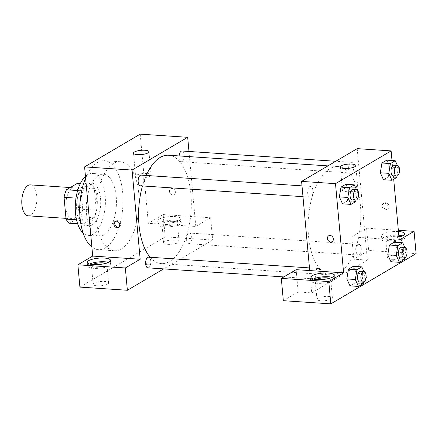 <?xml version="1.0" encoding="UTF-8"?>
<svg xmlns="http://www.w3.org/2000/svg" width="438" height="438" viewBox="0 0 438 438"><rect width="100%" height="100%" fill="white"/><g stroke="black" fill="none" stroke-linecap="round" stroke-linejoin="round"><path stroke-width="0.33" stroke-dasharray="2.19 1.64" d="M28.284 215.835A15.516 7.484 93.8 0 0 36.787 200.856A15.516 7.484 93.8 0 0 30.353 184.874M65.979 207.667A15.516 7.484 93.8 0 0 72.363 218.786A15.516 7.484 93.8 0 0 80.86 203.801A15.516 7.484 93.8 0 0 74.433 187.82A15.516 7.484 93.8 0 0 65.979 207.667M80.745 187.486L82.733 209.287A20.838 10.052 93.8 0 1 80.357 216.815L93.918 217.724A20.838 10.052 93.8 0 0 96.294 210.196L94.307 188.395L80.745 187.486A20.838 10.052 93.8 0 0 77.312 183.38M80.357 216.815L69.478 223.227M93.918 217.724L83.039 224.13L77.641 223.769M76.546 219.816L79.606 220.024L77.625 198.222L75.993 198.113M79.606 220.024A20.838 10.052 93.8 0 0 83.039 224.13M94.307 188.395A20.838 10.052 93.8 0 0 90.874 184.283L80.329 183.577M77.625 198.222A20.838 10.052 93.8 0 1 79.995 190.694L90.874 184.283M88.815 224.645A21.336 10.293 -86.2 0 1 85.536 225.499A21.336 10.293 -86.2 0 1 76.688 203.522A21.336 10.293 -86.2 0 1 88.383 182.92A21.336 10.293 -86.2 0 1 97.324 201.513A21.336 10.293 -86.2 0 1 88.815 224.645M92.21 224.869A21.336 10.293 93.8 0 0 100.713 201.743A21.336 10.293 93.8 0 0 91.772 183.144A21.336 10.293 93.8 0 0 80.149 210.443A21.336 10.293 93.8 0 0 88.925 225.723A21.336 10.293 93.8 0 0 92.21 224.869M79.995 190.694L77.657 190.535M96.294 210.196L82.733 209.287M85.448 176.355A31.032 14.969 -86.2 0 1 92.418 173.47A31.032 14.969 -86.2 0 1 105.421 200.516A31.032 14.969 -86.2 0 1 93.053 234.16A31.032 14.969 -86.2 0 1 88.279 235.398A31.032 14.969 -86.2 0 1 83.127 233.043M104.074 234.894A31.032 14.969 -86.2 0 1 99.3 236.137A31.032 14.969 -86.2 0 1 86.434 204.174A31.032 14.969 -86.2 0 1 103.439 174.204A31.032 14.969 -86.2 0 1 116.442 201.25A31.032 14.969 -86.2 0 1 104.074 234.894M85.613 178.162A44.61 21.517 -86.2 0 1 104.343 160.658A44.61 21.517 -86.2 0 1 123.04 199.536A44.61 21.517 -86.2 0 1 105.257 247.897A44.61 21.517 -86.2 0 1 98.391 249.682A44.61 21.517 -86.2 0 1 91.881 247.043M121.364 248.976A44.61 21.517 93.8 0 0 139.142 200.615A44.61 21.517 93.8 0 0 120.45 161.737A44.61 21.517 93.8 0 0 96.152 218.803A44.61 21.517 93.8 0 0 114.499 250.76A44.61 21.517 93.8 0 0 121.364 248.976M79.902 287.098L165.192 236.865L212.66 240.035L163.664 268.894M140.215 134.132L148.329 223.309L163.16 214.571L165.192 236.865M172.118 188.428A3.394 2.825 -120.5 0 0 170.689 188.756A3.394 2.825 -120.5 0 0 169.977 193.114A3.394 2.825 -120.5 0 0 174.132 194.603A3.394 2.825 -120.5 0 0 175.205 191.039A3.394 2.825 -120.5 0 0 172.118 188.428A3.394 2.825 59.5 0 1 175.2 191.045A3.394 2.825 59.5 0 1 174.132 194.603A3.394 2.825 59.5 0 1 169.977 193.114A3.394 2.825 59.5 0 1 170.689 188.756A3.394 2.825 59.5 0 1 172.112 188.428M188.97 151.466L195.797 226.479L148.329 223.309M140.384 185.8A5.355 2.584 93.8 0 0 143.297 178.95A5.355 2.584 93.8 0 0 141.096 175.112M186.588 239.893A5.355 2.584 93.8 0 0 188.789 243.725A5.355 2.584 93.8 0 0 191.724 238.557A5.355 2.584 93.8 0 0 189.501 233.043A5.355 2.584 93.8 0 0 186.588 239.893M163.16 214.571L210.634 217.746L212.66 240.035M210.634 217.746L195.797 226.479M179.12 155.939A5.355 2.584 93.8 0 0 179.12 157.85A5.355 2.584 93.8 0 0 181.321 161.688A5.355 2.584 93.8 0 0 184.256 156.519A5.355 2.584 93.8 0 0 182.038 151.006M147.847 267.837A5.355 2.584 93.8 0 0 150.781 262.669A5.355 2.584 93.8 0 0 148.564 257.155M150.146 257.259A54.312 26.192 93.8 0 0 161.321 263.61A54.312 26.192 93.8 0 0 191.077 211.165A54.312 26.192 93.8 0 0 168.564 155.233M146.232 175.457A54.312 26.192 93.8 0 0 142.492 185.936M159.136 219.164A11.64 3.186 174.8 0 1 172.041 216.503A11.64 3.186 174.8 0 1 180.899 218.792A11.64 3.186 174.8 0 1 169.599 223.019A11.64 3.186 174.8 0 1 157.718 220.9A11.64 3.186 174.8 0 1 159.136 219.164M89.62 264.054A11.64 3.186 -5.2 0 0 89.018 264.377A11.64 3.186 -5.2 0 0 87.6 266.112A11.64 3.186 -5.2 0 0 99.475 268.231A11.64 3.186 -5.2 0 0 110.781 264.005A11.64 3.186 -5.2 0 0 108.416 262.346M105.678 263.353A7.758 2.124 174.8 0 1 106.916 264.355A7.758 2.124 174.8 0 1 103.215 266.539A7.758 2.124 174.8 0 1 95.479 267.24A7.758 2.124 174.8 0 1 91.46 265.762A7.758 2.124 174.8 0 1 92.495 264.552M97.17 285.817A7.758 2.124 -5.2 0 0 104.901 285.116A7.758 2.124 -5.2 0 0 108.608 282.932A7.758 2.124 -5.2 0 0 100.685 281.519A7.758 2.124 -5.2 0 0 93.152 284.339A7.758 2.124 -5.2 0 0 97.17 285.817M159.476 222.882A11.64 3.186 -5.2 0 0 158.058 224.617A11.64 3.186 -5.2 0 0 169.933 226.736A11.64 3.186 -5.2 0 0 181.239 222.504A11.64 3.186 -5.2 0 0 172.375 220.221A11.64 3.186 -5.2 0 0 159.476 222.882M173.355 221.376A7.758 2.124 174.8 0 1 177.374 222.86A7.758 2.124 174.8 0 1 173.672 225.044A7.758 2.124 174.8 0 1 165.936 225.745A7.758 2.124 174.8 0 1 161.918 224.261A7.758 2.124 174.8 0 1 165.624 222.077A7.758 2.124 174.8 0 1 173.355 221.376M167.628 244.322A7.758 2.124 -5.2 0 0 175.364 243.621A7.758 2.124 -5.2 0 0 179.065 241.437A7.758 2.124 -5.2 0 0 171.143 240.024A7.758 2.124 -5.2 0 0 163.609 242.844A7.758 2.124 -5.2 0 0 167.628 244.322M148.049 264.749A3.394 0.931 -5.2 0 0 151.433 264.442A3.394 0.931 -5.2 0 0 153.054 263.484A3.394 0.931 -5.2 0 0 149.588 262.866A3.394 0.931 -5.2 0 0 146.292 264.103A3.394 0.931 -5.2 0 0 148.049 264.749A3.394 0.931 174.8 0 1 146.292 264.098A3.394 0.931 174.8 0 1 149.588 262.866A3.394 0.931 174.8 0 1 153.054 263.484A3.394 0.931 174.8 0 1 151.433 264.437A3.394 0.931 174.8 0 1 148.049 264.744M147.042 173.47A7.758 2.124 -5.2 0 0 139.311 174.171A7.758 2.124 -5.2 0 0 135.61 176.361A7.758 2.124 -5.2 0 0 143.527 177.773A7.758 2.124 -5.2 0 0 151.061 174.954A7.758 2.124 -5.2 0 0 147.042 173.47M118.944 227.037A3.394 2.825 -120.5 0 0 119.443 226.813A3.394 2.825 -120.5 0 0 120.154 222.455A3.394 2.825 -120.5 0 0 115.999 220.966A3.394 2.825 -120.5 0 0 115.561 221.294M308.516 236.038A54.312 26.192 93.8 0 0 330.854 274.938A54.312 26.192 93.8 0 0 360.611 222.499A54.312 26.192 93.8 0 0 338.098 166.56A54.312 26.192 93.8 0 0 308.516 236.038M312.831 190.278A5.355 2.584 -86.2 0 1 309.918 197.127A5.355 2.584 -86.2 0 1 307.695 191.614A5.355 2.584 -86.2 0 1 310.63 186.446A5.355 2.584 -86.2 0 1 312.831 190.278M356.121 251.22A5.355 2.584 93.8 0 0 358.322 255.058A5.355 2.584 93.8 0 0 361.257 249.884A5.355 2.584 93.8 0 0 359.034 244.371A5.355 2.584 93.8 0 0 356.121 251.22M315.179 275.332A5.355 2.584 93.8 0 0 317.38 279.165A5.355 2.584 93.8 0 0 320.315 273.996A5.355 2.584 93.8 0 0 318.097 268.483A5.355 2.584 93.8 0 0 315.179 275.332M348.653 169.183A5.355 2.584 93.8 0 0 350.854 173.015A5.355 2.584 93.8 0 0 353.789 167.847A5.355 2.584 93.8 0 0 351.572 162.334A5.355 2.584 93.8 0 0 348.653 169.183M309.704 270.569L311.736 292.863L367.362 260.101L353.8 259.197L368.632 250.459L416.1 253.635M357.216 148.641L367.362 260.101M361.662 279.022A3.394 0.931 -5.2 0 0 365.046 278.716A3.394 0.931 -5.2 0 0 366.661 277.763A3.394 0.931 -5.2 0 0 363.201 277.144A3.394 0.931 -5.2 0 0 359.905 278.376A3.394 0.931 -5.2 0 0 361.662 279.022A3.394 0.931 174.8 0 1 359.899 278.376A3.394 0.931 174.8 0 1 363.195 277.139A3.394 0.931 174.8 0 1 366.661 277.758A3.394 0.931 174.8 0 1 365.04 278.716A3.394 0.931 174.8 0 1 361.662 279.022M391.413 259.28A7.758 2.124 -5.2 0 0 399.144 258.579A7.758 2.124 -5.2 0 0 402.845 256.394A7.758 2.124 -5.2 0 0 394.928 254.976A7.758 2.124 -5.2 0 0 387.395 257.796A7.758 2.124 -5.2 0 0 389.705 259.072A7.758 2.124 -5.2 0 0 391.413 259.28M320.955 300.775A7.758 2.124 -5.2 0 0 328.686 300.074A7.758 2.124 -5.2 0 0 332.387 297.889A7.758 2.124 -5.2 0 0 324.47 296.477A7.758 2.124 -5.2 0 0 316.937 299.296A7.758 2.124 -5.2 0 0 320.955 300.775M283.337 300.692L298.174 291.954L311.736 292.863M399.921 236.816A7.758 2.124 174.8 0 1 401.159 237.812A7.758 2.124 174.8 0 1 397.452 240.002A7.758 2.124 174.8 0 1 389.721 240.703A7.758 2.124 174.8 0 1 385.703 239.219A7.758 2.124 174.8 0 1 389.404 237.035A7.758 2.124 174.8 0 1 397.14 236.334A7.758 2.124 174.8 0 1 398.919 236.553M398.799 235.228A11.64 3.186 -5.2 0 0 383.255 237.839A11.64 3.186 -5.2 0 0 381.837 239.575A11.64 3.186 -5.2 0 0 393.718 241.694A11.64 3.186 -5.2 0 0 405.019 237.462A11.64 3.186 -5.2 0 0 402.659 235.803M398.963 237.067A11.64 3.186 174.8 0 1 381.503 235.858A11.64 3.186 174.8 0 1 382.921 234.122A11.64 3.186 174.8 0 1 398.46 231.516M329.464 278.311A7.758 2.124 174.8 0 1 330.701 279.313A7.758 2.124 174.8 0 1 326.994 281.497A7.758 2.124 174.8 0 1 319.264 282.198A7.758 2.124 174.8 0 1 315.245 280.714A7.758 2.124 174.8 0 1 316.28 279.51M313.405 279.011A11.64 3.186 -5.2 0 0 312.798 279.334A11.64 3.186 -5.2 0 0 311.38 281.07A11.64 3.186 -5.2 0 0 323.26 283.189A11.64 3.186 -5.2 0 0 334.561 278.957A11.64 3.186 -5.2 0 0 332.201 277.298M296.143 269.666L298.174 291.954M399.237 240.079L351.769 236.903L366.601 228.171L398.345 230.289M366.601 228.171L368.632 250.459M351.769 236.903L353.8 259.197M387.767 254.817L389.42 245.045M397.403 249.145L394.233 242.203L397.408 249.134L395.749 258.918L390.937 261.76L395.755 258.924L397.403 249.145L405.878 249.709L404.466 258.086M389.935 167.102L388.282 176.881L383.469 179.722L388.287 176.881L389.935 167.102L386.765 160.166L389.935 167.102L398.416 167.672L397.003 176.049M380.304 172.78L381.958 163.002M356.433 189.506L357.474 191.784L348.998 191.214L345.828 184.272L349.004 191.209L347.345 200.993M355.826 201.562L347.35 200.993L342.532 203.834L347.35 200.993L348.998 191.214M339.362 196.892L341.016 187.114M346.83 278.929L348.484 269.151M363.901 271.544L364.942 273.821L356.461 273.257L353.291 266.315L356.466 273.246M356.461 273.257L354.807 283.03L349.995 285.872L354.813 283.036L356.461 273.257M391.999 160.511L393.702 179.251M353.871 187.294A7.758 2.124 -5.2 0 0 346.14 187.995A7.758 2.124 -5.2 0 0 342.439 190.18A7.758 2.124 -5.2 0 0 350.356 191.598A7.758 2.124 -5.2 0 0 357.89 188.778A7.758 2.124 -5.2 0 0 353.871 187.294M332.119 241.639L332.124 241.639A3.394 2.825 -120.5 0 0 332.831 237.281A3.394 2.825 -120.5 0 0 328.675 235.792L328.675 235.792M385.725 202.706A3.394 2.825 -120.5 0 0 384.301 203.035A3.394 2.825 -120.5 0 0 383.589 207.393A3.394 2.825 -120.5 0 0 387.745 208.882A3.394 2.825 -120.5 0 0 388.818 205.318A3.394 2.825 -120.5 0 0 385.725 202.706M384.794 203.254A3.394 2.825 59.5 0 1 387.882 205.871A3.394 2.825 59.5 0 1 386.809 209.43A3.394 2.825 59.5 0 1 382.653 207.941A3.394 2.825 59.5 0 1 383.365 203.582A3.394 2.825 59.5 0 1 384.794 203.254M357.474 191.784L356.061 200.155M352.3 199.963A5.355 2.584 93.8 0 0 355.234 194.79A5.355 2.584 93.8 0 0 353.012 189.276M397.375 165.394L398.416 167.672M393.236 175.852A5.355 2.584 93.8 0 0 396.171 170.683A5.355 2.584 93.8 0 0 393.954 165.17M396.768 177.45L388.287 176.881M364.942 273.821L363.529 282.198M359.768 282.001A5.355 2.584 93.8 0 0 362.697 276.832A5.355 2.584 93.8 0 0 360.479 271.319M363.294 283.6L354.813 283.036M404.838 247.437L405.878 249.709M400.704 257.889A5.355 2.584 93.8 0 0 403.639 252.721A5.355 2.584 93.8 0 0 401.422 247.207M404.23 259.488L395.755 258.924M65.974 218.359L72.363 218.786M70.25 187.541L74.433 187.82M91.772 183.144L88.383 182.92M88.925 225.723L85.536 225.499M103.439 174.204L92.418 173.47M99.3 236.137L88.279 235.398M120.45 161.737L104.343 160.658M114.499 250.76L98.391 249.682M87.261 262.395L87.6 266.112M110.442 260.287L110.781 264.005M108.608 282.932L106.916 264.355M93.152 284.339L91.46 265.762M157.718 220.9L158.058 224.617M180.899 218.792L181.239 222.504M179.065 241.437L177.374 222.86M163.609 242.844L161.918 224.261M133.497 153.147L135.61 176.361M148.947 151.74L151.061 174.954M118.506 227.366L119.443 226.813M115.063 221.513L115.999 220.966M338.098 166.56L327.936 165.882M330.854 274.938L161.321 263.61M302.981 196.667L309.918 197.127M301.996 185.871L310.63 186.446M359.034 244.371L189.501 233.043M358.322 255.058L188.789 243.725M318.097 268.483L309.463 267.908M317.38 279.165L283.819 276.925M351.572 162.334L335.754 161.277M350.854 173.015L181.321 161.688M402.845 256.394L401.159 237.812M387.395 257.796L385.703 239.219M381.503 235.858L381.837 239.575M404.679 233.75L405.019 237.462M332.387 297.889L330.701 279.313M316.937 299.296L315.245 280.714M311.046 277.353L311.38 281.07M334.221 275.245L334.561 278.957M340.326 166.966L342.439 190.18M355.776 165.564L357.89 188.778M384.301 203.035L383.365 203.582M387.745 208.882L386.809 209.43"/><path stroke-width="0.66" d="M70.25 187.541L30.353 184.874A15.516 7.484 93.8 0 0 21.9 204.721A15.516 7.484 93.8 0 0 28.284 215.835L65.974 218.359M77.657 190.535L66.434 189.785L77.312 183.38L80.329 183.577M76.546 219.816L66.045 219.115A20.838 10.052 93.8 0 0 69.478 223.227L77.641 223.769M66.045 219.115L64.058 197.314A20.838 10.052 93.8 0 1 66.434 189.785M75.993 198.113L64.058 197.314M83.127 233.043A31.032 14.969 -86.2 0 1 75.325 205.094A31.032 14.969 -86.2 0 1 85.448 176.355M91.881 247.043A44.61 21.517 -86.2 0 1 85.613 178.162M77.871 264.804L125.339 267.974L140.176 259.241L92.703 256.066L77.871 264.804L79.902 287.098L127.37 290.268L163.664 268.894M92.703 256.066L84.589 166.894L140.215 134.132L187.683 137.308L188.97 151.466M301.996 185.871L141.096 175.112A5.355 2.584 93.8 0 0 138.162 180.286A5.355 2.584 93.8 0 0 140.384 185.8L302.981 196.667M125.339 267.974L127.37 290.268M140.176 259.241L132.057 170.064L187.683 137.308M335.754 161.277L182.038 151.006A5.355 2.584 93.8 0 0 179.12 155.939M309.463 267.908L148.564 257.155A5.355 2.584 93.8 0 0 145.646 263.999A5.355 2.584 93.8 0 0 147.847 267.837L283.819 276.925M142.492 185.936A54.312 26.192 93.8 0 0 138.983 224.71A54.312 26.192 93.8 0 0 150.146 257.259M327.936 165.882L168.564 155.233A54.312 26.192 93.8 0 0 146.232 175.457M117.083 227.689A3.394 2.825 59.5 0 1 113.995 225.077A3.394 2.825 59.5 0 1 115.063 221.513A3.394 2.825 59.5 0 1 119.218 223.008A3.394 2.825 59.5 0 1 118.506 227.366A3.394 2.825 59.5 0 1 117.083 227.689M132.057 170.064L84.589 166.894M144.929 150.256A7.758 2.124 174.8 0 1 148.947 151.74A7.758 2.124 174.8 0 1 141.414 154.559A7.758 2.124 174.8 0 1 133.497 153.147A7.758 2.124 174.8 0 1 137.198 150.957A7.758 2.124 174.8 0 1 144.929 150.256M88.679 260.659A11.64 3.186 174.8 0 1 101.583 257.998A11.64 3.186 174.8 0 1 110.442 260.287A11.64 3.186 174.8 0 1 99.141 264.514A11.64 3.186 174.8 0 1 87.261 262.395A11.64 3.186 174.8 0 1 88.679 260.659M108.416 262.346A11.64 3.186 -5.2 0 0 89.62 264.054M92.495 264.552A7.758 2.124 174.8 0 1 102.897 262.871A7.758 2.124 174.8 0 1 105.678 263.353M115.561 221.294A3.394 2.825 -120.5 0 0 115.041 224.831A3.394 2.825 -120.5 0 0 118.019 227.141A3.394 2.825 -120.5 0 0 118.944 227.037M309.704 270.569L296.143 269.666L281.311 278.398L328.779 281.574L343.611 272.836L309.704 270.569L301.59 181.398L357.216 148.641L391.123 150.902L391.999 160.511M281.311 278.398L283.337 300.692L330.81 303.868L416.1 253.635L414.069 231.341L399.237 240.079L393.702 179.251M398.919 236.553A7.758 2.124 174.8 0 1 399.921 236.816M402.659 235.803A11.64 3.186 -5.2 0 0 398.799 235.228M398.46 231.516A11.64 3.186 174.8 0 1 404.679 233.75A11.64 3.186 174.8 0 1 398.963 237.067M316.28 279.51A7.758 2.124 174.8 0 1 329.464 278.311M332.201 277.298A11.64 3.186 -5.2 0 0 313.405 279.011M312.464 275.617A11.64 3.186 174.8 0 1 325.363 272.956A11.64 3.186 174.8 0 1 334.221 275.245A11.64 3.186 174.8 0 1 322.921 279.471A11.64 3.186 174.8 0 1 311.046 277.353A11.64 3.186 174.8 0 1 312.464 275.617M328.779 281.574L330.81 303.868M398.345 230.289L414.069 231.341M404.466 258.086L404.23 259.488L399.412 262.324L396.242 255.381L397.89 245.603L389.415 245.039L394.233 242.203L389.415 245.039L387.767 254.817L390.937 261.76L387.761 254.828M397.003 176.049L396.768 177.45L391.95 180.286L383.469 179.722L380.299 172.791L381.952 163.002L386.765 160.166L381.952 163.002L390.428 163.566L395.246 160.73L397.375 165.394M356.061 200.155L355.826 201.562L351.008 204.398L342.532 203.834L339.357 196.897M351.008 204.398L347.838 197.456L349.486 187.678L341.01 187.114L345.828 184.272L341.01 187.114L339.362 196.892L342.532 203.834M363.529 282.198L363.294 283.6L358.476 286.436L355.306 279.493L356.954 269.715L348.478 269.151L353.291 266.315L348.478 269.151L346.83 278.929L349.995 285.872L346.825 278.94M343.611 272.836L335.497 183.664L391.123 150.902M351.763 164.08A7.758 2.124 174.8 0 1 355.776 165.564A7.758 2.124 174.8 0 1 348.243 168.384A7.758 2.124 174.8 0 1 340.326 166.966A7.758 2.124 174.8 0 1 344.027 164.781A7.758 2.124 174.8 0 1 351.763 164.08M335.497 183.664L301.59 181.398M328.675 235.792A3.394 2.825 -120.5 0 0 327.608 239.356A3.394 2.825 -120.5 0 0 330.695 241.968A3.394 2.825 59.5 0 1 327.608 239.356A3.394 2.825 59.5 0 1 328.675 235.792A3.394 2.825 59.5 0 1 332.831 237.281A3.394 2.825 59.5 0 1 332.119 241.639A3.394 2.825 59.5 0 1 330.695 241.968A3.394 2.825 -120.5 0 0 332.124 241.639M349.486 187.678L354.304 184.841L356.433 189.506M356.406 189.506L353.012 189.276A5.355 2.584 93.8 0 0 350.099 196.125A5.355 2.584 93.8 0 0 352.3 199.963L355.689 200.188A5.355 2.584 93.8 0 0 358.623 195.019A5.355 2.584 93.8 0 0 356.406 189.506A5.355 2.584 93.8 0 0 353.488 196.355A5.355 2.584 93.8 0 0 355.689 200.188M347.838 197.456L339.362 196.892M354.304 184.841L345.828 184.272M391.95 180.286L388.78 173.344L390.428 163.566M397.343 165.394L393.954 165.17A5.355 2.584 93.8 0 0 391.035 172.014A5.355 2.584 93.8 0 0 393.236 175.852L396.631 176.076A5.355 2.584 93.8 0 0 399.56 170.908A5.355 2.584 93.8 0 0 397.343 165.394A5.355 2.584 93.8 0 0 394.43 172.244A5.355 2.584 93.8 0 0 396.631 176.076M383.469 179.722L380.304 172.78L388.78 173.344M395.246 160.73L386.765 160.166M356.954 269.715L361.772 266.879L363.901 271.544M363.868 271.544L360.479 271.319A5.355 2.584 93.8 0 0 357.561 278.163A5.355 2.584 93.8 0 0 359.768 282.001L363.157 282.225A5.355 2.584 93.8 0 0 366.091 277.057A5.355 2.584 93.8 0 0 363.868 271.544A5.355 2.584 93.8 0 0 360.956 278.393A5.355 2.584 93.8 0 0 363.157 282.225M358.476 286.436L349.995 285.872M355.306 279.493L346.83 278.929M361.772 266.879L353.291 266.315M397.89 245.603L402.708 242.767L404.838 247.437M404.811 247.432L401.422 247.207A5.355 2.584 93.8 0 0 398.503 254.056A5.355 2.584 93.8 0 0 400.704 257.889L404.093 258.113A5.355 2.584 93.8 0 0 407.028 252.945A5.355 2.584 93.8 0 0 404.811 247.432A5.355 2.584 93.8 0 0 401.892 254.281A5.355 2.584 93.8 0 0 404.093 258.113M399.412 262.324L390.937 261.76M396.242 255.381L387.767 254.817M402.708 242.767L394.233 242.203"/></g></svg>
